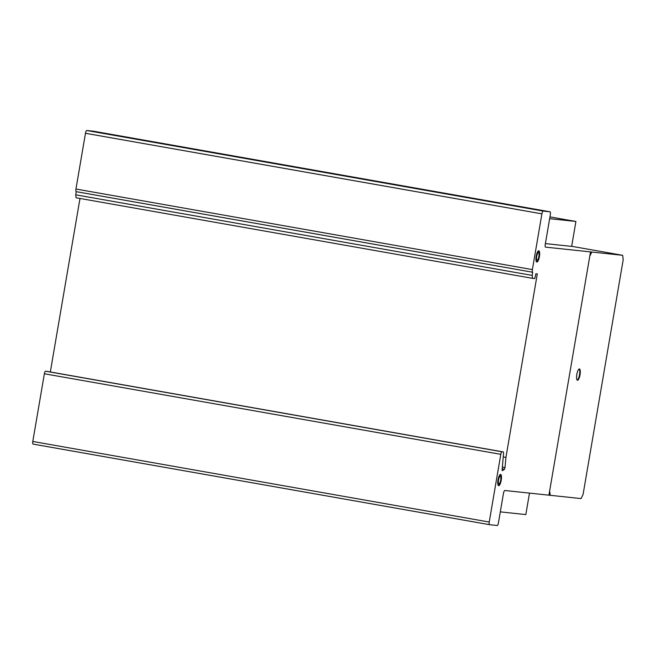 <?xml version="1.0" encoding="UTF-8"?>
<svg xmlns="http://www.w3.org/2000/svg" width="656" height="656" viewBox="0 0 656 656"><rect width="100%" height="100%" fill="white"/><g stroke="black" fill="none" stroke-linecap="round" stroke-linejoin="round"><path stroke-width="0.98" d="M500.307 511.877L525.825 514.583L529.49 493.115M549.654 218.686L575.919 221.474L571.663 246.385L545.39 243.606M549.958 216.89L575.919 221.474M498.38 485.571A5.724 1.607 100 0 0 498.609 485.44A5.724 1.607 100 0 0 500.503 481.135M500.823 479.339A5.724 1.607 100 0 0 500.905 478.585A5.724 1.607 100 0 0 500.348 474.444M501.422 478.675A5.724 1.607 -80 0 1 499.126 485.53A5.724 1.607 -80 0 1 498.626 485.694A5.724 1.607 -80 0 1 497.822 481.43A5.724 1.607 -80 0 1 500.618 474.419A5.724 1.607 -80 0 1 501.422 478.675M499.954 476.346A3.879 1.091 100 0 0 498.404 480.987A3.879 1.091 100 0 0 498.945 483.874A3.879 1.091 100 0 0 500.84 479.118A3.879 1.091 100 0 0 500.298 476.231A3.879 1.091 100 0 0 499.954 476.346M498.224 478.88A3.879 1.091 -80 0 1 499.437 476.256A3.879 1.091 -80 0 1 499.774 476.141L500.298 476.231M498.945 483.874L498.429 483.784A3.879 1.091 -80 0 1 497.879 480.897A3.879 1.091 -80 0 1 497.904 480.676M536.567 261.924A5.724 1.607 100 0 0 538.691 257.496M539.002 255.692A5.724 1.607 100 0 0 538.527 250.805M538.773 250.772A5.724 1.607 -80 0 1 538.797 250.772A5.724 1.607 -80 0 1 539.404 256.578A5.724 1.607 -80 0 1 536.838 262.056A5.724 1.607 -80 0 1 536.813 262.047A5.724 1.607 -80 0 1 536.214 256.184A5.724 1.607 -80 0 1 538.773 250.772M536.723 256.299A3.879 1.091 100 0 0 537.133 260.235A3.879 1.091 100 0 0 537.149 260.235A3.879 1.091 100 0 0 538.879 256.562A3.879 1.091 100 0 0 538.478 252.593A3.879 1.091 100 0 0 538.461 252.585A3.879 1.091 100 0 0 536.723 256.299M536.403 255.233A3.879 1.091 -80 0 1 537.945 252.494A3.879 1.091 -80 0 1 537.961 252.494A3.879 1.091 -80 0 1 537.986 252.503M536.633 260.145A3.879 1.091 -80 0 1 536.616 260.137A3.879 1.091 -80 0 1 536.091 257.037M577.19 380.119A5.724 1.607 100 0 0 577.387 380.013A5.724 1.607 100 0 0 579.543 374.478A5.724 1.607 100 0 0 579.158 369M578.961 369.107A5.724 1.607 -80 0 1 579.428 368.967A5.724 1.607 -80 0 1 580.224 373.338A5.724 1.607 -80 0 1 577.903 380.103A5.724 1.607 -80 0 1 577.436 380.242A5.724 1.607 -80 0 1 576.731 375.101A5.724 1.607 -80 0 1 578.961 369.107M46.789 371.353A2.616 0.73 100 0 0 46.732 371.329A2.616 0.73 100 0 0 46.674 371.329L45.535 371.206A2.64 0.738 100 0 0 44.37 373.764L32.8 441.463A2.649 0.738 100 0 0 33.087 444.112A2.649 0.738 100 0 0 33.12 444.112L489.483 524.669A2.649 0.738 -80 0 1 489.228 522.037L500.807 454.337A2.64 0.738 -80 0 1 501.971 451.779L503.103 451.902A2.616 0.73 -80 0 1 503.16 451.902A2.616 0.73 -80 0 1 503.546 453.722L502.094 469.827L502.365 470.737L504.521 469.212L505.022 467.482L505.932 457.429L537.305 273.896L535.87 273.741L534.788 278.579L532.516 278.341L532.155 275.397L532.697 272.248A2.64 0.738 -80 0 1 532.664 272.248A2.64 0.738 -80 0 1 532.377 269.6L541.913 213.856A2.895 0.812 -80 0 1 543.152 211.068L549.974 211.798A2.968 0.828 -80 0 1 550.007 211.798A2.968 0.828 -80 0 1 550.327 214.742L545.243 244.475A2.649 0.746 100 0 0 545.53 247.123A2.649 0.746 100 0 0 545.562 247.132L622.667 255.307L623.2 259.719L583.077 494.435L581.085 498.585L504.817 490.499A3.19 0.894 100 0 0 503.39 493.837L498.412 522.93A2.649 0.738 -80 0 1 497.24 525.497L489.548 524.685A2.649 0.738 -80 0 1 489.515 524.677L33.087 444.112M79.991 198.456L50.332 371.968M93.603 131.233A2.968 0.828 100 0 0 93.57 131.225L86.723 130.503A2.895 0.812 100 0 0 85.477 133.283L75.948 189.035A2.64 0.738 100 0 0 76.235 191.675A2.64 0.738 100 0 0 76.268 191.675L75.727 194.824L76.08 197.768L532.516 278.341M550.007 211.798L93.57 131.225A2.968 0.828 100 0 0 93.546 131.225L549.974 211.798M32.8 441.463L489.228 522.037M44.37 373.764L500.807 454.337M45.535 371.206L501.971 451.779M46.674 371.329L503.103 451.902M502.348 467.015L505.022 467.482M503.25 456.961L505.932 457.429M75.727 194.824L532.155 275.397M76.268 191.675L532.631 272.24M75.948 189.035L532.377 269.6M86.723 130.503L543.152 211.068M571.679 246.303L622.667 255.307M537.149 260.235A3.879 1.091 100 0 0 539.068 254.602A3.879 1.091 100 0 0 537.198 254.397A3.879 1.091 100 0 0 537.149 260.235L536.616 260.137M536.838 262.056A5.724 1.607 100 0 0 539.675 253.733A5.724 1.607 100 0 0 536.903 253.446A5.724 1.607 100 0 0 536.838 262.056M577.469 380.25A5.724 1.607 100 0 0 580.298 371.927A5.724 1.607 100 0 0 577.534 371.632A5.724 1.607 100 0 0 577.469 380.25M498.97 483.882A3.879 1.091 100 0 0 500.889 478.24A3.879 1.091 100 0 0 499.011 478.044A3.879 1.091 100 0 0 498.97 483.882M591.778 252.027L589.785 256.176M549.662 490.893L550.187 495.313M548.924 495.173L590.515 251.896M502.184 468.802L504.521 469.212M85.477 133.283L541.913 213.856M538.478 252.593L537.961 252.494M46.732 371.329L503.16 451.902M76.235 191.675L532.664 272.248"/></g></svg>
